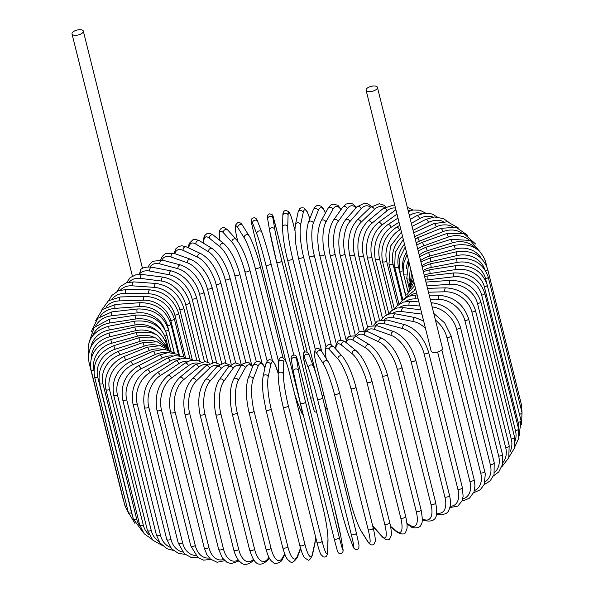 <?xml version="1.0" encoding="UTF-8"?>
<svg xmlns="http://www.w3.org/2000/svg" width="594" height="594" viewBox="0 0 594 594"><rect width="100%" height="100%" fill="white"/><g stroke="black" fill="none" stroke-linecap="round" stroke-linejoin="round"><path stroke-width="0.89" d="M73.359 31.682A5.836 2.525 166 0 1 79.366 29.7A5.836 2.525 166 0 1 83.331 31.096A5.836 2.525 166 0 1 81.987 33.338A5.836 2.525 166 0 1 75.973 35.321A5.836 2.525 166 0 1 72.008 33.925A5.836 2.525 166 0 1 73.359 31.682M207.922 362.251L192.166 299.072A23.879 14.702 -126 0 0 169.32 274.807L149.71 271.05A23.879 14.702 -126 0 0 139.508 273.856L139.627 274.331M139.508 273.856L140.808 269.401C140.889 269.528 143.236 266.238 151.901 267.218A2.651 1.745 100.8 0 0 150.111 268.332A2.651 1.745 100.8 0 0 149.71 271.05M367.441 87.979A5.836 2.525 166 0 1 373.455 85.989A5.836 2.525 166 0 1 377.42 87.392A5.836 2.525 166 0 1 376.069 89.627A5.836 2.525 166 0 1 370.062 91.61A5.836 2.525 166 0 1 366.097 90.214A5.836 2.525 166 0 1 367.441 87.979M377.42 87.392L442.456 348.233A5.836 2.525 166 0 1 441.104 350.467A5.836 2.525 166 0 1 435.098 352.45A5.836 2.525 166 0 1 431.133 351.054L366.097 90.214M195.27 545.5A2.651 1.151 166 0 1 192.538 546.406A2.651 1.151 166 0 1 190.741 545.767L156.95 410.246A2.651 1.151 -14 0 0 158.754 410.877A2.651 1.151 -14 0 0 161.479 409.979L195.27 545.5A23.879 15.726 100.8 0 0 209.303 557.989M156.95 410.246C154.522 395.619 158.197 384.036 167.968 375.505A2.651 1.634 54 0 1 169.951 375.787A2.651 1.634 54 0 1 171.488 378.029A23.879 15.726 100.8 0 0 161.479 409.979M167.968 375.505L184.883 363.216A2.651 1.634 54 0 1 186.858 363.491A2.651 1.634 54 0 1 188.402 365.733L171.488 378.029M197.572 363.083A23.879 15.726 100.8 0 0 188.402 365.733M188.417 361.182A23.879 16.944 104.9 0 0 178.839 363.699L160.283 375.623A23.879 16.944 104.9 0 0 148.797 407.232L182.588 542.76A2.651 1.151 166 0 1 179.9 543.562A2.651 1.151 166 0 1 178.207 542.923L184.266 553.66L190.659 557.187L197.624 557.365M182.588 542.76A23.879 16.944 104.9 0 0 195.641 555.494M178.207 542.923L144.416 407.395A2.651 1.151 -14 0 0 146.117 408.033A2.651 1.151 -14 0 0 148.797 407.232M192.783 360.031L189.055 358.472L182.232 358.264L175.601 360.989A2.651 1.478 57.3 0 1 177.413 361.434A2.651 1.478 57.3 0 1 178.839 363.699M175.601 360.989L157.046 372.906A2.651 1.478 57.3 0 1 158.858 373.351A2.651 1.478 57.3 0 1 160.283 375.623M180.101 358.821A23.879 18.035 109.6 0 0 170.07 361.145L150.015 372.601A23.879 18.035 109.6 0 0 137.177 403.794L170.961 539.322A2.651 1.151 166 0 1 168.347 540.02A2.651 1.151 166 0 1 166.751 539.382L171.584 548.759L178.438 553.408L185.076 554.343M170.961 539.322A23.879 18.035 109.6 0 0 182.655 551.982M166.751 539.382L132.959 403.853A2.651 1.151 -14 0 0 134.556 404.499A2.651 1.151 -14 0 0 137.177 403.794M185.699 357.982L182.581 356.474L174.673 355.65L167.122 358.256A2.651 1.307 60.3 0 1 170.07 361.145M167.122 358.256L147.06 369.713A2.651 1.307 60.3 0 1 150.015 372.601M172.75 356.006A23.879 18.993 115.1 0 0 162.162 358.085L140.756 368.993A23.879 18.993 115.1 0 0 126.7 399.688L160.491 535.216A2.651 1.151 166 0 1 156.46 535.179L160.076 542.983L167.092 548.767L173.255 550.386M160.491 535.216A23.879 18.993 115.1 0 0 170.448 547.378M156.46 535.179L122.668 399.651A2.651 1.151 -14 0 0 126.7 399.688M179.715 355.724L177.123 354.247L168.161 352.606L159.504 355.041A2.651 1.129 63 0 1 162.162 358.085M159.504 355.041L138.098 365.949A2.651 1.129 63 0 1 140.756 368.993M166.461 352.784A23.879 19.802 121.4 0 0 155.183 354.551L132.588 364.82A23.879 19.802 121.4 0 0 117.456 394.943L151.247 530.472A2.651 1.151 166 0 1 147.409 530.338L152.844 540.206L162.229 545.426M151.247 530.472A23.879 19.802 121.4 0 0 159.14 541.609M147.409 530.338L113.617 394.81A2.651 1.151 -14 0 0 117.456 394.943M174.903 353.393L164.642 349.272L152.821 351.358A2.651 0.936 65.6 0 1 155.183 354.551M152.821 351.358L130.227 361.627A2.651 0.936 65.6 0 1 132.588 364.82M161.375 349.205A23.879 20.463 129 0 0 149.168 350.557L125.557 360.113A23.879 20.463 129 0 0 109.519 389.597L143.31 525.126A2.651 1.151 166 0 1 139.672 524.91L144.186 533.746L152.057 539.367M143.31 525.126A23.879 20.463 129 0 0 148.908 534.555M139.672 524.91L105.88 389.382A2.651 1.151 -14 0 0 109.519 389.597M171.332 351.136L160.321 345.649L147.112 347.238A2.651 0.743 68 0 1 149.168 350.557M147.112 347.238L123.5 356.794A2.651 0.743 68 0 1 125.557 360.113M157.633 345.366A23.879 20.968 137.8 0 0 144.179 346.146L119.728 354.915A23.879 20.968 137.8 0 0 102.94 383.694L136.724 519.223A2.651 1.151 166 0 1 133.301 518.918L142.887 532.061M136.724 519.223A23.879 20.968 137.8 0 0 140.006 526.121M133.301 518.918L99.51 383.397A2.651 1.151 -14 0 0 102.94 383.694M168.956 349.168L157.291 341.817L142.426 342.708A2.651 0.542 70.3 0 1 144.179 346.146M142.426 342.708L117.983 351.477A2.651 0.542 70.3 0 1 119.728 354.915M155.376 341.424A23.879 21.31 147.9 0 0 140.243 341.342L115.147 349.257A23.879 21.31 147.9 0 0 97.765 377.272L131.556 512.8A2.651 1.151 166 0 1 128.349 512.429L134.942 523.396M131.556 512.8A23.879 21.31 147.9 0 0 132.447 515.51M128.349 512.429L94.557 376.9A2.651 1.151 -14 0 0 97.765 377.272M167.627 347.683L155.576 337.897L138.81 337.8L140.243 341.342M138.81 337.8L113.714 345.715L115.147 349.257M126.767 506.103A2.651 1.151 166 0 1 124.851 505.472L128.601 513.365M154.722 337.615A23.879 21.495 158.9 0 0 137.392 336.189L111.843 343.191A23.879 21.495 158.9 0 0 93.934 369.891M124.851 505.472L91.06 369.943A2.651 1.151 -14 0 0 93.904 370.418M167.055 346.762L157.358 335.179L151.366 332.573L136.278 332.551L137.392 336.189M136.278 332.551L110.722 339.553L111.843 343.191M123.107 498.47A2.651 1.151 166 0 1 122.832 498.114L123.678 500.764M155.665 334.251A23.879 21.51 170.5 0 0 135.655 330.717L109.838 336.761A23.879 21.51 170.5 0 0 91.231 358.382M122.832 498.114L89.041 362.585A2.651 1.151 -14 0 0 90.437 363.231M167.085 346.807L166.483 344.394A2.651 1.151 166 0 1 166.313 344.988M166.483 344.394C161.598 330.62 151.054 324.829 134.86 327.004L135.655 330.717M134.86 327.004L109.044 333.041L109.838 336.761M157.967 331.645A23.879 21.369 -178.3 0 0 135.046 324.977L109.155 330.004A23.879 21.369 -178.3 0 0 90.875 346.918M168.399 348.515L166.157 339.516A2.651 1.151 166 0 1 165.229 340.741M166.157 339.516C161.271 325.727 150.742 319.624 134.571 321.191L135.046 324.977M134.571 321.191L108.687 326.217L109.155 330.004M161.13 329.93A23.879 21.057 -168 0 0 135.558 319.015L109.801 322.988A23.879 21.057 -168 0 0 92.523 336.004M170.82 350.66L166.78 334.452A2.651 1.151 166 0 1 164.991 336.063M166.78 334.452C161.887 320.649 151.433 314.219 135.41 315.169A2.651 0.497 81.2 0 0 135.558 319.015M135.41 315.169L109.652 319.149A2.651 0.497 81.2 0 0 109.801 322.988M164.583 328.868A23.879 20.59 -158.9 0 0 137.192 312.86L111.761 315.756A23.879 20.59 -158.9 0 0 95.745 325.794M174.242 352.881L168.347 329.247A2.651 1.151 166 0 1 165.652 331.088M168.347 329.247C163.461 315.407 153.133 308.65 137.377 308.977A2.651 0.698 83.5 0 0 137.192 312.86M137.377 308.977L111.939 311.872A2.651 0.698 83.5 0 0 111.761 315.756M174.324 352.947L167.567 325.846A23.879 19.966 -151.1 0 0 139.939 306.578L115.021 308.368A23.879 19.966 -151.1 0 0 100.252 316.231M178.594 355.019L170.849 323.93A2.651 1.151 166 0 1 167.567 325.846M170.849 323.93C165.971 310.061 155.836 302.97 140.451 302.658A2.651 0.891 85.9 0 0 139.939 306.578M140.451 302.658L115.533 304.455A2.651 0.891 85.9 0 0 115.021 308.368M179.522 355.598L170.768 320.478A23.879 19.194 -144.4 0 0 143.778 300.208L119.565 300.883A23.879 19.194 -144.4 0 0 105.888 307.18M183.843 356.987L174.257 318.555A2.651 1.151 166 0 1 170.768 320.478M174.257 318.555C169.401 304.64 159.519 297.208 144.617 296.265A2.651 1.084 88.4 0 0 143.778 300.208M144.617 296.265L120.411 296.948A2.651 1.084 88.4 0 0 119.565 300.883M185.536 357.878L174.859 315.08A23.879 18.266 -138.8 0 0 148.671 293.792L125.356 293.347A23.879 18.266 -138.8 0 0 112.6 298.507M189.924 358.731L178.564 313.149A2.651 1.151 166 0 1 177.48 314.456A2.651 1.151 166 0 1 174.859 315.08M178.564 313.149C173.73 299.19 164.159 291.424 149.851 289.857A2.651 1.262 91.1 0 0 148.671 293.792M149.851 289.857L126.537 289.412A2.651 1.262 91.1 0 0 125.356 293.347M192.308 359.756L179.819 309.682A23.879 17.204 -133.9 0 0 154.596 287.392L132.351 285.825A23.879 17.204 -133.9 0 0 120.374 290.154M196.8 360.224L183.717 307.759A2.651 1.151 166 0 1 182.544 309.11A2.651 1.151 166 0 1 179.819 309.682M183.717 307.759C178.92 293.755 169.721 285.662 156.103 283.464A2.651 1.44 94 0 0 154.759 284.719A2.651 1.44 94 0 0 154.596 287.392M156.103 283.464L133.858 281.905A2.651 1.44 94 0 0 132.514 283.16A2.651 1.44 94 0 0 132.351 285.825M199.784 361.219L185.603 304.328A23.879 16.016 -129.7 0 0 161.494 281.044L140.488 278.378A23.879 16.016 -129.7 0 0 129.21 282.098M204.41 361.464L189.694 302.428A2.651 1.151 166 0 1 188.417 303.831A2.651 1.151 166 0 1 185.603 304.328M189.694 302.428C184.949 288.387 176.166 279.96 163.343 277.153A2.651 1.596 97.2 0 0 161.776 278.348A2.651 1.596 97.2 0 0 161.494 281.044M163.343 277.153L142.337 274.487A2.651 1.596 97.2 0 0 140.771 275.683A2.651 1.596 97.2 0 0 140.488 278.378M151.901 267.218L171.503 270.968A2.651 1.745 100.8 0 0 169.713 272.082A2.651 1.745 100.8 0 0 169.32 274.807M171.503 270.968C183.457 274.376 191.773 283.115 196.436 297.2A2.651 1.151 166 0 1 195.062 298.641A2.651 1.151 166 0 1 192.166 299.072M216.654 362.852L199.465 293.933A23.879 13.276 -122.7 0 0 178.007 268.718L159.949 263.914A23.879 13.276 -122.7 0 0 149.992 266.958M221.651 363.32L203.898 292.099A2.651 1.151 166 0 1 202.428 293.584A2.651 1.151 166 0 1 199.465 293.933M203.898 292.099C199.332 277.999 191.543 268.956 180.546 264.969A2.651 1.886 104.9 0 0 178.527 265.971A2.651 1.886 104.9 0 0 178.007 268.718M180.546 264.969L162.489 260.157A2.651 1.886 104.9 0 0 160.469 261.16A2.651 1.886 104.9 0 0 159.949 263.914M225.906 363.038L207.44 288.974A23.879 11.746 -119.7 0 0 187.504 262.838L171.131 257.009A23.879 11.746 -119.7 0 0 161.902 260.009M231.207 364.144L212.021 287.184A2.651 1.151 166 0 1 210.447 288.714A2.651 1.151 166 0 1 207.44 288.974M212.021 287.184C207.573 273.084 200.364 263.751 190.392 259.192A2.651 2.005 109.6 0 0 188.15 260.053A2.651 2.005 109.6 0 0 187.504 262.838M235.632 362.837L216.03 284.214A23.879 10.128 -117 0 0 197.72 257.202L183.16 250.393A2.651 2.109 115.1 0 1 183.954 247.564A2.651 2.109 115.1 0 1 186.419 246.896L181.89 245.768L178.497 246.532L175.861 248.804L174.035 253.371A2.651 2.005 109.6 0 0 171.777 254.217A2.651 2.005 109.6 0 0 171.131 257.009M183.16 250.393A23.879 10.128 -117 0 0 174.814 253.645M241.387 365.265L220.745 282.477A2.651 1.151 166 0 1 219.067 284.043A2.651 1.151 166 0 1 216.03 284.214M220.745 282.477C216.446 268.414 209.86 258.821 200.987 253.705A2.651 2.109 115.1 0 0 198.515 254.373A2.651 2.109 115.1 0 0 197.72 257.202M245.775 362.318L225.171 279.692A23.879 8.435 -114.4 0 0 208.591 251.849L195.946 244.119A23.879 8.435 -114.4 0 0 188.751 247.988M251.648 364.827L230.004 278.022A2.651 1.151 166 0 1 228.222 279.626A2.651 1.151 166 0 1 225.171 279.692M230.004 278.022C225.876 264.033 219.951 254.21 212.236 248.559A2.651 2.198 121.4 0 0 209.548 248.983A2.651 2.198 121.4 0 0 208.591 251.849M212.236 248.559L199.591 240.83A2.651 2.198 121.4 0 0 196.904 241.246A2.651 2.198 121.4 0 0 195.946 244.119M256.274 361.605L234.793 275.445A23.879 6.675 -112 0 0 220.025 246.829L209.407 238.231A23.879 6.675 -112 0 0 203.749 243.369M261.939 362.934L239.731 273.849A2.651 1.151 166 0 1 237.838 275.49A2.651 1.151 166 0 1 234.793 275.445M239.731 273.849C235.788 259.994 230.569 249.977 224.057 243.807A2.651 2.272 129 0 0 221.168 243.919A2.651 2.272 129 0 0 220.025 246.829M224.057 243.807L213.432 235.209A2.651 2.272 129 0 0 210.543 235.321A2.651 2.272 129 0 0 209.407 238.231M267.122 360.959L244.825 271.517A23.879 4.871 -109.7 0 0 231.942 242.174L223.418 232.774A23.879 4.871 -109.7 0 0 219.936 240.473M249.71 269.758A2.651 1.151 166 0 1 249.844 269.995A2.651 1.151 166 0 1 247.839 271.673A2.651 1.151 166 0 1 244.825 271.517M272.408 360.499L249.844 269.995C246.102 256.318 241.602 246.154 236.353 239.508A2.651 2.331 137.8 0 0 231.942 242.174M236.353 239.508L227.829 230.116A2.651 2.331 137.8 0 0 223.418 232.774M278.556 361.642L255.182 267.916A23.879 3.022 -107.5 0 0 244.253 237.919L237.89 227.792A23.879 3.022 -107.5 0 0 237.37 239.568L237.808 241.335M260.202 266.335A2.651 1.151 166 0 1 260.269 266.483A2.651 1.151 166 0 1 258.152 268.191A2.651 1.151 166 0 1 255.182 267.916M283.019 357.729L260.269 266.483C257.388 254.269 250.906 237.934 249.005 235.714A2.651 2.369 147.9 0 0 244.253 237.919M249.005 235.714L242.649 225.594A2.651 2.369 147.9 0 0 237.89 227.792M294.646 393.963L296.993 400.876A2.651 2.391 -21.1 0 1 296.911 400.623L301.061 411.397A23.879 1.151 -105.3 0 0 299.591 400.215L265.8 264.686A23.879 1.151 -105.3 0 0 256.853 234.103L252.702 223.322A23.879 1.151 -105.3 0 0 254.18 234.511L285.721 361.033M294.624 393.881A23.879 1.151 -105.3 0 0 296.911 400.623M285.714 361.011L254.158 234.452A2.651 1.151 -14 0 0 254.18 234.511M270.938 263.402L293.755 354.93L270.931 263.342A2.651 1.151 166 0 1 268.703 265.08A2.651 1.151 166 0 1 265.8 264.686M257.818 221.926A2.651 2.391 158.9 0 0 257.737 221.673L261.887 232.447A2.651 2.391 158.9 0 1 261.969 232.7A23.879 1.151 74.7 0 1 270.909 263.283A2.651 1.151 166 0 1 270.931 263.342C268.094 251.856 263.521 236.449 261.887 232.447A2.651 2.391 158.9 0 0 256.853 234.103M296.993 400.876L301.143 411.649A2.651 2.391 -21.1 0 1 301.061 411.397M254.158 234.452L252.086 225.475C250.75 220.574 251.217 218.057 253.467 217.924C255.301 217.359 256.727 218.614 257.737 221.673A2.651 2.391 158.9 0 0 252.702 223.322M281.749 260.64A2.651 1.151 166 0 1 279.403 262.362A2.651 1.151 166 0 1 276.589 261.88A2.651 1.151 166 0 1 276.581 261.843A23.879 0.728 -103.2 0 1 269.661 230.747A2.651 2.391 170.5 0 1 274.822 229.536A23.879 0.728 76.8 0 0 281.749 260.64L304.574 352.183M313.12 397.906A2.651 1.151 166 0 1 310.38 397.408A2.651 1.151 166 0 1 310.372 397.371L276.604 261.917M276.403 228.868A2.651 1.151 -14 0 0 276.396 228.831L307.172 352.257L276.403 228.868A23.879 0.728 76.8 0 0 272.913 218.191L274.822 229.536M272.913 218.191A2.651 2.391 170.5 0 0 267.753 219.401M294.906 230.457L293.614 225.289A2.651 1.151 -14 0 0 293.599 225.148L294.906 230.383M293.614 225.289A23.879 2.599 79 0 0 288.09 215.05L287.741 226.878A23.879 2.599 79 0 0 292.634 258.405L315.347 349.495M323.982 395.582A2.651 1.151 166 0 1 322.126 395.663M292.634 258.405A2.651 1.151 166 0 1 290.169 260.061A2.651 1.151 166 0 1 287.474 259.556A2.651 1.151 166 0 1 287.459 259.415M287.741 226.878A2.651 2.376 -178.3 0 0 282.506 227.302C282.885 237.229 284.541 247.98 287.474 259.556L315.867 373.426M288.09 215.05A2.651 2.376 -178.3 0 0 282.855 215.474L282.506 227.302M309.793 218.755A23.879 4.448 81.2 0 0 303.23 212.511L300.631 224.732A23.879 4.448 81.2 0 0 303.489 256.615L325.965 346.748M303.489 256.615A2.651 1.151 166 0 1 300.928 258.19A2.651 1.151 166 0 1 298.344 257.655L321.725 351.44M300.631 224.732A2.651 2.339 -168 0 0 295.456 224.577L294.943 229.239L295.871 244.55L298.344 257.655M303.23 212.511A2.651 2.339 -168 0 0 298.062 212.355L295.456 224.577M325.453 213.068A23.879 6.267 83.5 0 0 318.221 210.603L313.38 223.121A23.879 6.267 83.5 0 0 314.233 255.279L336.278 343.703M314.233 255.279A2.651 1.151 166 0 1 311.583 256.764A2.651 1.151 166 0 1 309.118 256.214L331.229 344.906M313.38 223.121A2.651 2.287 -158.9 0 0 308.36 222.46C305.813 230.932 306.066 242.181 309.118 256.214M318.221 210.603A2.651 2.287 -158.9 0 0 313.201 209.934L308.36 222.46M340.941 209.712A23.879 8.041 85.9 0 0 332.937 209.333L325.906 222.059A23.879 8.041 85.9 0 0 324.777 254.403L346.183 340.251M324.777 254.403A2.651 1.151 166 0 1 322.067 255.799A2.651 1.151 166 0 1 319.713 255.227L340.889 340.176M325.906 222.059A2.651 2.22 -151.1 0 0 323.671 219.988A2.651 2.22 -151.1 0 0 321.087 220.961C317.226 229.551 316.765 240.978 319.713 255.227M332.937 209.333A2.651 2.22 -151.1 0 0 330.709 207.261A2.651 2.22 -151.1 0 0 328.126 208.234L321.087 220.961M356.014 207.878A23.879 9.749 88.4 0 0 347.282 208.724L338.097 221.555A23.879 9.749 88.4 0 0 335.038 253.994L355.568 336.315M335.038 253.994A2.651 1.151 166 0 1 332.291 255.294A2.651 1.151 166 0 1 330.049 254.707L350.26 335.773M338.097 221.555A2.651 2.131 -144.4 0 0 336.033 219.446A2.651 2.131 -144.4 0 0 333.524 220.084C328.371 228.749 327.212 240.295 330.049 254.707M347.282 208.724A2.651 2.131 -144.4 0 0 345.218 206.608A2.651 2.131 -144.4 0 0 342.701 207.247L333.524 220.084M370.537 207.202A23.879 11.383 91.1 0 0 361.137 208.769L349.881 221.614A23.879 11.383 91.1 0 0 344.951 254.054L364.011 330.509M344.951 254.054A2.651 1.151 166 0 1 342.181 255.257A2.651 1.151 166 0 1 340.05 254.655L359.199 331.452M349.881 221.614A2.651 2.027 -138.8 0 0 347.958 219.461A2.651 2.027 -138.8 0 0 345.552 219.817C339.167 228.519 337.333 240.132 340.05 254.655M361.137 208.769A2.651 2.027 -138.8 0 0 359.222 206.615A2.651 2.027 -138.8 0 0 356.808 206.972L345.552 219.817M384.459 207.529A23.879 12.934 94 0 0 374.398 209.467L361.145 222.223A23.879 12.934 94 0 0 354.432 254.588L372.03 325.178M354.432 254.588A2.651 1.151 166 0 1 351.655 255.695A2.651 1.151 166 0 1 349.636 255.078L367.597 327.116M361.145 222.223A2.651 1.908 -133.9 0 0 359.37 220.04A2.651 1.908 -133.9 0 0 357.083 220.159C349.51 228.853 347.022 240.488 349.636 255.078M374.398 209.467A2.651 1.908 -133.9 0 0 372.616 207.284A2.651 1.908 -133.9 0 0 370.329 207.395L357.083 220.159M395.478 208.063A23.879 14.382 97.2 0 0 386.961 210.818L371.822 223.389A23.879 14.382 97.2 0 0 363.409 255.591L379.484 320.069M363.409 255.591A2.651 1.151 166 0 1 360.647 256.593A2.651 1.151 166 0 1 358.739 255.969L375.386 322.728M371.822 223.389A2.651 1.782 -129.7 0 0 370.166 221.183A2.651 1.782 -129.7 0 0 368.028 221.079C359.325 229.722 356.222 241.35 358.739 255.969M386.961 210.818A2.651 1.782 -129.7 0 0 385.306 208.605A2.651 1.782 -129.7 0 0 383.167 208.509L368.028 221.079M396.978 214.085L381.831 225.104A23.879 15.726 100.8 0 0 371.814 257.053L386.286 315.072M410.254 210.766A23.879 15.726 100.8 0 0 408.033 210.179M371.814 257.053A2.651 1.151 166 0 1 369.089 257.952A2.651 1.151 166 0 1 367.285 257.321L382.484 318.295M381.831 225.104A2.651 1.634 -126 0 0 380.286 222.861A2.651 1.634 -126 0 0 378.304 222.579C368.532 231.111 364.857 242.694 367.285 257.321M395.983 210.083A2.651 1.634 -126 0 0 395.218 210.291L378.304 222.579M399.012 222.245L391.082 227.346A23.879 16.944 104.9 0 0 379.588 258.962L392.359 310.165M422.015 213.565A23.879 16.944 104.9 0 0 409.63 215.429L409.385 215.585M379.588 258.962A2.651 1.151 166 0 1 376.908 259.764A2.651 1.151 166 0 1 375.208 259.118L388.847 313.825M391.082 227.346A2.651 1.478 -122.7 0 0 389.649 225.074A2.651 1.478 -122.7 0 0 387.837 224.636C377.064 233.004 372.854 244.498 375.208 259.118M409.63 215.429A2.651 1.478 -122.7 0 0 408.999 214.048M400.794 229.373L399.51 230.108A23.879 18.035 109.6 0 0 386.664 261.301L397.646 305.331M432.981 217.114A23.879 18.035 109.6 0 0 419.564 218.651L411.323 223.359M386.664 261.301A2.651 1.151 166 0 1 384.043 261.999A2.651 1.151 166 0 1 382.454 261.36L394.334 308.999M399.51 230.108A2.651 1.307 -119.7 0 0 396.554 227.22C384.86 235.38 380.16 246.762 382.454 261.36M419.564 218.651A2.651 1.307 -119.7 0 0 416.609 215.763L410.32 219.357M402.532 236.36A23.879 18.993 115.1 0 0 392.998 264.055L402.108 300.601M443.161 221.443A23.879 18.993 115.1 0 0 428.46 222.453L413.053 230.301M392.998 264.055A2.651 1.151 166 0 1 388.966 264.018L398.997 304.262M428.46 222.453A2.651 1.129 -117 0 0 425.801 219.409L412.08 226.396M404.477 244.149A23.879 19.802 121.4 0 0 398.529 267.211L405.702 295.998M452.561 226.589A23.879 19.802 121.4 0 0 436.248 226.811L414.634 236.635M398.529 267.211A2.651 1.151 166 0 1 394.691 267.077L402.858 299.844M436.248 226.811A2.651 0.936 -114.4 0 0 433.887 223.626L413.676 232.811M461.196 232.677A23.879 20.463 129 0 0 442.872 231.69L419.26 241.246A23.879 20.463 129 0 0 416.156 242.76M406.482 252.198A23.879 20.463 129 0 0 402.94 269.431M403.029 270.805A2.651 1.151 166 0 1 399.584 270.515L405.88 295.775M419.26 241.246A2.651 0.743 -112 0 0 417.203 237.927L415.184 238.84M442.872 231.69A2.651 0.743 -112 0 0 440.815 228.371L417.203 237.927M469.037 239.887A23.879 20.968 137.8 0 0 448.277 237.051L423.834 245.819A23.879 20.968 137.8 0 0 417.708 248.983M408.464 260.15A23.879 20.968 137.8 0 0 406.452 268.681M406.155 274.844A2.651 1.151 166 0 1 403.616 274.302L408.063 292.129M423.834 245.819A2.651 0.542 -109.7 0 0 422.089 242.382L416.713 244.973M448.277 237.051A2.651 0.542 -109.7 0 0 446.532 233.613L422.089 242.382M475.891 248.433A23.879 21.31 147.9 0 0 452.435 242.849L427.338 250.765A23.879 21.31 147.9 0 0 419.208 254.989M410.32 267.582A23.879 21.31 147.9 0 0 410.06 268.488M408.36 279.054A2.651 1.151 166 0 1 406.749 278.408L409.4 289.048M427.338 250.765L425.905 247.223L418.206 250.972M452.435 242.849L450.995 239.308L425.905 247.223M485.016 262.949A2.651 1.151 -14 0 0 485.662 261.909L486.835 266.617M481.355 258.405A23.879 21.495 158.9 0 0 455.294 249.049L429.744 256.051A23.879 21.495 158.9 0 0 420.604 260.595M409.615 283.338A2.651 1.151 166 0 1 408.962 282.803L409.912 286.627M429.744 256.051L428.623 252.413L419.624 256.645M455.294 249.049L454.18 245.411L428.623 252.413M521.992 412.533L521.465 404.796A2.651 1.151 166 0 1 520.389 406.103M485.714 270.931A2.651 1.151 -14 0 0 487.674 269.268L521.465 404.796M484.882 269.624A23.879 21.51 170.5 0 0 456.845 255.598L431.029 261.635A23.879 21.51 170.5 0 0 421.889 265.748M431.029 261.635L430.234 257.915L420.938 261.917M456.845 255.598L456.051 251.878L430.234 257.915M521.614 424.428L521.985 412.511A2.651 1.151 166 0 1 519.46 414.315M486.664 283.123L485.588 278.809A2.651 1.151 -14 0 0 488.194 276.982L521.985 412.511M485.588 278.809A23.879 21.369 -178.3 0 0 457.083 262.444L431.192 267.471A23.879 21.369 -178.3 0 0 423.084 270.537M431.192 267.471L430.724 263.684L422.163 266.847M457.083 262.444L456.608 258.657L430.724 263.684M521.005 420.507A2.651 1.151 166 0 1 518.168 422.371L484.377 286.85A2.651 1.151 -14 0 0 487.214 284.979L521.005 420.507L519.111 435.929M518.629 429.158A23.879 21.057 -168 0 0 518.168 422.371M484.377 286.85A23.879 21.057 -168 0 0 455.984 269.542L430.227 273.515A23.879 21.057 -168 0 0 424.25 275.222M430.227 273.515A2.651 0.497 -98.8 0 1 430.086 269.676L423.351 271.607M455.984 269.542A2.651 0.497 -98.8 0 1 455.843 265.696L430.086 269.676M518.525 428.742A2.651 1.151 166 0 1 515.466 430.635L481.675 295.107A2.651 1.151 -14 0 0 484.734 293.213L518.525 428.742L518.755 438.327L514.805 446.829M515.184 440.897A23.879 20.59 -158.9 0 0 515.466 430.635M481.675 295.107A23.879 20.59 -158.9 0 0 453.578 276.826L428.148 279.729A23.879 20.59 -158.9 0 0 425.49 280.175M428.148 279.729A2.651 0.698 -96.5 0 1 428.333 275.839L424.576 276.537M453.578 276.826A2.651 0.698 -96.5 0 1 453.764 272.943L428.333 275.839M514.575 437.139A2.651 1.151 166 0 1 511.293 439.055L477.509 303.527A2.651 1.151 -14 0 0 480.784 301.618L514.575 437.139L514.486 448.121L508.984 457.098M509.852 452.071A23.879 19.966 -151.1 0 0 511.293 439.055M415.629 288.892A23.879 19.966 -151.1 0 0 414.04 289.954M477.509 303.527A23.879 19.966 -151.1 0 0 449.873 284.259L426.915 285.914M449.873 284.259A2.651 0.891 -94.1 0 1 450.386 280.338L425.965 282.098M509.177 445.649A2.651 1.151 166 0 1 505.687 447.572L471.896 312.043A2.651 1.151 -14 0 0 475.386 310.12L509.177 445.649L508.761 457.788L501.856 466.78M502.91 462.622A23.879 19.194 -144.4 0 0 505.687 447.572M416.639 292.946A23.879 19.194 -144.4 0 0 410.276 295.701M471.896 312.043A23.879 19.194 -144.4 0 0 444.899 291.773L428.489 292.226M444.899 291.773A2.651 1.084 -91.6 0 1 445.745 287.838L427.524 288.342M502.376 454.187A2.651 1.151 166 0 1 501.291 455.494A2.651 1.151 166 0 1 498.678 456.118L464.887 320.589A2.651 1.151 -14 0 0 467.508 319.966A2.651 1.151 -14 0 0 468.584 318.666L502.376 454.187L502.613 464.263L498.804 471.881L493.54 475.935M494.579 472.549A23.879 18.266 -138.8 0 0 498.678 456.118M418.131 298.916L415.384 298.864A23.879 18.266 -138.8 0 0 405.353 301.618M464.887 320.589A23.879 18.266 -138.8 0 0 438.699 299.302L430.219 299.146M415.384 298.864A2.651 1.262 -88.9 0 1 416.557 294.928L408.442 296.324L401.737 301.017L399.807 303.734M438.699 299.302A2.651 1.262 -88.9 0 1 439.872 295.367L429.224 295.166M494.223 462.711A2.651 1.151 166 0 1 493.05 464.063A2.651 1.151 166 0 1 490.325 464.627L456.534 329.098A2.651 1.151 -14 0 0 459.259 328.534A2.651 1.151 -14 0 0 460.432 327.183L494.223 462.711L494.037 474.606L490.072 481.014L484.117 484.6M485.031 481.883A23.879 17.204 -133.9 0 0 490.325 464.627M419.899 306.007L409.066 305.249A23.879 17.204 -133.9 0 0 399.354 307.603M456.534 329.098A23.879 17.204 -133.9 0 0 432.15 306.883M409.066 305.249A2.651 1.44 -86 0 1 409.236 302.584A2.651 1.44 -86 0 1 410.573 301.329L403.371 302.116L397.156 305.784L394.75 308.806M431.467 304.165A2.651 1.44 -86 0 1 432.818 302.888L431.118 302.769M484.778 471.139A2.651 1.151 166 0 1 483.509 472.534A2.651 1.151 166 0 1 480.695 473.032L446.903 337.511A2.651 1.151 -14 0 0 449.717 337.006A2.651 1.151 -14 0 0 450.995 335.61L485.343 474.012L484.088 484.659L480.242 489.798L473.648 492.79M474.376 490.637A23.879 16.016 -129.7 0 0 480.695 473.032M421.918 314.115L401.789 311.553A23.879 16.016 -129.7 0 0 392.374 313.587M446.903 337.511A23.879 16.016 -129.7 0 0 435.424 320.04M401.789 311.553A2.651 1.596 -82.8 0 1 402.071 308.865A2.651 1.596 -82.8 0 1 403.638 307.67L397.037 308.011L391.572 310.766L388.669 314.115M462.711 498.789A23.879 14.702 -126 0 0 469.854 481.281L437.63 352.034M425.438 328.237A23.879 14.702 -126 0 0 413.216 321.488L393.607 317.738A23.879 14.702 -126 0 0 384.504 319.52M441.817 349.851L474.123 479.41A2.651 1.151 166 0 1 472.75 480.85A2.651 1.151 166 0 1 469.854 481.281M393.607 317.738A2.651 1.745 -79.2 0 1 394.008 315.013A2.651 1.745 -79.2 0 1 395.797 313.899L389.82 313.84L384.882 315.956L381.623 319.565M413.216 321.488A2.651 1.745 -79.2 0 1 413.61 318.77A2.651 1.745 -79.2 0 1 415.399 317.656L395.797 313.899M462.325 487.466A2.651 1.151 166 0 1 460.855 488.951A2.651 1.151 166 0 1 457.892 489.3L424.101 353.772A2.651 1.151 -14 0 0 427.064 353.423A2.651 1.151 -14 0 0 428.534 351.938L462.325 487.466L463.12 496.287L461.984 501.009L457.788 506.125L449.792 507.595M450.104 506.296A23.879 13.276 -122.7 0 0 457.892 489.3M424.101 353.772A23.879 13.276 -122.7 0 0 402.643 328.556L384.585 323.745A23.879 13.276 -122.7 0 0 375.839 325.363M384.585 323.745A2.651 1.886 -75.1 0 1 385.105 320.99A2.651 1.886 -75.1 0 1 387.125 319.988L377.361 321.087L373.693 325.096M402.643 328.556A2.651 1.886 -75.1 0 1 403.163 325.802A2.651 1.886 -75.1 0 1 405.182 324.799L387.125 319.988M449.48 495.24A2.651 1.151 166 0 1 447.906 496.77A2.651 1.151 166 0 1 444.899 497.03L411.107 361.501A2.651 1.151 -14 0 0 414.115 361.241A2.651 1.151 -14 0 0 415.689 359.712L449.48 495.24C450.883 501.358 450.749 506.11 449.071 509.504C447.973 513.773 443.777 515.28 436.486 514.018A2.651 2.005 109.6 0 0 436.486 514.018L436.486 514.018M436.62 513.038A23.879 11.746 -119.7 0 0 444.899 497.03M411.107 361.501A23.879 11.746 -119.7 0 0 391.164 335.365L374.792 329.536A23.879 11.746 -119.7 0 0 366.483 331.118M374.792 329.536A2.651 2.005 -70.4 0 1 375.445 326.752A2.651 2.005 -70.4 0 1 377.687 325.891L368.837 326.247L364.983 330.672M391.164 335.365A2.651 2.005 -70.4 0 1 391.817 332.581A2.651 2.005 -70.4 0 1 394.06 331.727L377.687 325.891M435.684 502.68A2.651 1.151 166 0 1 434.006 504.247A2.651 1.151 166 0 1 430.969 504.41L397.178 368.881A2.651 1.151 -14 0 0 400.215 368.718A2.651 1.151 -14 0 0 401.893 367.151L435.684 502.68C437.318 513.105 438.855 523.604 424.086 520.485A2.651 2.109 115.1 0 1 423.069 519.171A23.879 10.128 -117 0 0 430.969 504.41M422.26 518.792L423.069 519.171M397.178 368.881A23.879 10.128 -117 0 0 378.868 341.869L364.308 335.068A23.879 10.128 -117 0 0 356.571 336.835M364.308 335.068A2.651 2.109 -64.9 0 1 365.102 332.239A2.651 2.109 -64.9 0 1 367.567 331.571L359.652 331.2L356.289 334.652L355.606 336.33M378.868 341.869A2.651 2.109 -64.9 0 1 379.663 339.048A2.651 2.109 -64.9 0 1 382.128 338.38L367.567 331.571M421.049 509.726A2.651 1.151 166 0 1 419.26 511.33A2.651 1.151 166 0 1 416.216 511.389L382.425 375.861A2.651 1.151 -14 0 0 385.469 375.802A2.651 1.151 -14 0 0 387.258 374.198L421.049 509.726C422.638 518.28 422.646 523.225 421.057 524.569C420.619 528.667 411.746 528.43 410.922 526.559A2.651 2.198 121.4 0 1 410.046 525.319A23.879 8.435 -114.4 0 0 416.216 511.389M406.949 523.425L410.046 525.319M382.425 375.861A23.879 8.435 -114.4 0 0 365.837 348.017L353.2 340.288A23.879 8.435 -114.4 0 0 346.265 342.701M353.2 340.288A2.651 2.198 -58.6 0 1 354.15 337.422A2.651 2.198 -58.6 0 1 356.838 336.998L354.492 335.885L349.057 336.338L346.703 338.988L345.708 342.248M365.837 348.017A2.651 2.198 -58.6 0 1 366.795 345.151A2.651 2.198 -58.6 0 1 369.483 344.728L356.838 336.998M405.672 516.32A2.651 1.151 166 0 1 403.779 517.961A2.651 1.151 166 0 1 400.742 517.916L366.951 382.388A2.651 1.151 -14 0 0 369.988 382.432A2.651 1.151 -14 0 0 371.881 380.791L405.672 516.32C408.293 529.187 406.741 529.054 405.784 531.838C405.049 534.585 402.145 534.697 397.082 532.172A2.651 2.272 129 0 1 396.384 531.066A23.879 6.675 -112 0 0 400.742 517.916M390.562 526.351L396.384 531.066M366.951 382.388A23.879 6.675 -112 0 0 352.183 353.764L341.557 345.166A23.879 6.675 -112 0 0 335.877 349.205M341.557 345.166A2.651 2.272 -51 0 1 342.693 342.255A2.651 2.272 -51 0 1 345.589 342.151L342.211 340.34L339.181 340.503L338.016 341.186L335.892 345.025L335.595 348.893M352.183 353.764A2.651 2.272 -51 0 1 353.319 350.854A2.651 2.272 -51 0 1 356.207 350.75L345.589 342.151M389.56 522.178A2.651 1.151 166 0 1 389.686 522.416A2.651 1.151 166 0 1 387.682 524.086A2.651 1.151 166 0 1 384.667 523.93L350.876 388.409A2.651 1.151 -14 0 0 353.89 388.565A2.651 1.151 -14 0 0 355.895 386.887L389.686 522.416C392.003 532.283 391.327 535.075 391.171 535.743L389.835 538.632C388.877 540.689 386.494 540.236 382.685 537.266A2.651 2.331 137.8 0 1 382.202 536.36A23.879 4.871 -109.7 0 0 384.667 523.93M372.638 525.69A23.879 4.871 -109.7 0 0 373.678 526.967L382.202 536.36M350.876 388.409A23.879 4.871 -109.7 0 0 337.993 359.066L329.47 349.666A23.879 4.871 -109.7 0 0 326.217 358.59M373.678 526.967A2.651 2.331 137.8 0 0 374.161 527.873L382.685 537.266M329.47 349.666A2.651 2.331 -42.2 0 1 333.88 347.007L330.442 344.624L328.185 344.698L325.98 346.703L325.2 351.18L326.091 358.397M337.993 359.066A2.651 2.331 -42.2 0 1 342.404 356.407L333.88 347.007M373.136 527.814A2.651 1.151 166 0 1 373.203 527.969A2.651 1.151 166 0 1 371.087 529.677A2.651 1.151 166 0 1 368.124 529.403L334.333 393.874A2.651 1.151 -14 0 0 337.295 394.149A2.651 1.151 -14 0 0 339.412 392.441A2.651 1.151 -14 0 0 339.352 392.292M334.333 393.874A23.879 3.022 -107.5 0 0 323.396 363.877L317.033 353.749A23.879 3.022 -107.5 0 0 316.513 365.525L350.304 501.046A23.879 3.022 -107.5 0 0 361.241 531.051L367.604 541.171A23.879 3.022 -107.5 0 0 368.124 529.403M367.604 541.171A2.651 2.369 147.9 0 0 367.864 541.795C370.055 545.002 372.134 545.76 374.101 544.067L375.23 541.49C375.237 541.32 375.972 539.708 373.203 527.969L339.412 392.441C335.855 378.957 332.105 368.703 328.155 361.672L321.792 351.544A2.651 2.369 -32.1 0 0 317.033 353.749M361.241 531.051A2.651 2.369 147.9 0 0 361.501 531.667L367.864 541.795M323.396 363.877A2.651 2.369 -32.1 0 1 328.155 361.672M322.572 397.468L356.333 532.87A2.651 1.151 166 0 1 356.355 532.929A2.651 1.151 166 0 1 354.128 534.667A2.651 1.151 166 0 1 351.225 534.273L317.434 398.745A2.651 1.151 -14 0 0 320.337 399.138A2.651 1.151 -14 0 0 322.564 397.401A2.651 1.151 -14 0 0 322.542 397.349A23.879 1.151 74.7 0 0 313.602 366.758M317.434 398.745A23.879 1.151 -105.3 0 0 308.486 368.161L304.336 357.388A23.879 1.151 -105.3 0 0 305.813 368.57L339.605 504.098A23.879 1.151 -105.3 0 0 348.544 534.682L352.695 545.463A23.879 1.151 -105.3 0 0 351.225 534.273M352.695 545.463A2.651 2.391 158.9 0 0 352.777 545.715C353.742 550.378 358.145 550.23 358.813 547.958L358.999 545.151L356.355 532.929L322.564 397.401C319.164 384.08 316.149 373.782 313.521 366.505L309.37 355.732A2.651 2.391 -21.1 0 0 304.336 357.388M348.544 534.682A2.651 2.391 158.9 0 0 348.626 534.934L352.777 545.715M308.486 368.161A2.651 2.391 -21.1 0 1 313.521 366.505M298.552 370.686A2.651 2.391 -9.5 0 0 293.391 371.889A23.879 0.728 -103.2 0 0 300.312 402.992A2.651 1.151 -14 0 0 300.319 403.029L334.11 538.55C337.437 551.076 337.57 552.858 339.315 553.37C342.567 553.675 343.726 551.937 342.79 548.143A2.651 2.391 170.5 0 0 342.76 547.98L340.852 536.634A23.879 0.728 76.8 0 0 333.925 505.539L300.133 370.01A23.879 0.728 76.8 0 0 296.644 359.34L298.552 370.686A23.879 0.728 76.8 0 0 305.479 401.782L339.271 537.31A2.651 1.151 166 0 1 336.924 539.033A2.651 1.151 166 0 1 334.11 538.55A2.651 1.151 166 0 1 334.103 538.513L300.334 403.066M339.271 537.31A23.879 0.728 76.8 0 0 342.76 547.98M291.483 360.543A2.651 2.391 -9.5 0 1 291.446 360.38L293.354 371.725L300.319 403.029A2.651 1.151 -14 0 0 303.133 403.512A2.651 1.151 -14 0 0 305.479 401.782M342.79 548.143L340.889 536.798L333.917 505.501L300.126 369.973A2.651 1.151 166 0 1 300.133 370.01M300.126 369.973C296.807 357.454 296.673 355.672 294.928 355.16C291.676 354.848 290.518 356.593 291.446 360.38A2.651 2.391 -9.5 0 1 296.644 359.34M283.108 406.571A2.651 1.151 -14 0 0 283.123 406.712L316.914 542.233C319.691 552.917 320.864 554.373 320.916 554.492L323.299 556.875C326.002 557.588 327.457 555.932 327.658 551.915A2.651 2.376 -178.3 0 0 327.598 551.329L327.947 539.501A23.879 2.599 79 0 0 323.054 507.967L289.263 372.445A23.879 2.599 79 0 0 283.739 362.206L283.39 374.034A23.879 2.599 79 0 0 288.283 405.561L322.074 541.089A2.651 1.151 166 0 1 319.609 542.745A2.651 1.151 166 0 1 316.914 542.233A2.651 1.151 166 0 1 316.899 542.099M322.074 541.089A23.879 2.599 79 0 0 327.598 551.329M283.39 374.034A2.651 2.376 1.7 0 0 278.148 374.458C278.259 382.439 279.915 393.191 283.123 406.712A2.651 1.151 -14 0 0 285.818 407.217A2.651 1.151 -14 0 0 288.283 405.561M327.658 551.915L328.007 540.08A2.651 2.376 -178.3 0 0 327.947 539.501M328.007 540.08C327.895 532.098 326.24 521.346 323.039 507.833L289.248 372.304C286.464 361.62 285.291 360.164 285.239 360.046L282.855 357.67C280.153 356.949 278.705 358.605 278.497 362.63A2.651 2.376 1.7 0 1 283.739 362.206M278.178 373.626A23.879 4.448 81.2 0 0 270.827 364.56L268.221 376.782A23.879 4.448 81.2 0 0 271.087 408.665L304.878 544.193A2.651 1.151 166 0 1 302.309 545.76A2.651 1.151 166 0 1 299.725 545.233C302.428 555.442 304.254 557.38 304.611 557.803L307.803 559.83C308.806 561.026 310.358 559.422 312.451 555.026A2.651 2.339 -168 0 0 312.429 554.076L315.035 541.854A23.879 4.448 81.2 0 0 315.525 536.679M304.878 544.193A23.879 4.448 81.2 0 0 312.429 554.076M265.934 409.459A2.651 1.151 -14 0 0 265.941 409.704A2.651 1.151 -14 0 0 268.518 410.239A2.651 1.151 -14 0 0 271.087 408.665M312.451 555.026L315.05 542.805A2.651 2.339 -168 0 0 315.035 541.854M278.178 373.418L274.792 363.714L272 360.209L269.409 359.622L267.441 360.617L265.659 364.404A2.651 2.339 12 0 1 270.827 364.56M265.659 364.404L263.053 376.626A2.651 2.339 12 0 1 268.221 376.782M264.879 368.042A23.879 6.267 83.5 0 0 258.011 366.379L253.17 378.905A23.879 6.267 83.5 0 0 254.024 411.063L287.815 546.584A2.651 1.151 166 0 1 285.165 548.069A2.651 1.151 166 0 1 282.699 547.519C286.516 560.498 287.793 559.348 289.649 561.256C291.483 563.476 294.03 562.206 297.312 557.447A2.651 2.287 -158.9 0 0 297.379 556.199L300.497 548.121M287.815 546.584A23.879 6.267 83.5 0 0 297.379 556.199M282.699 547.519L248.908 411.991A2.651 1.151 -14 0 0 251.373 412.548A2.651 1.151 -14 0 0 254.024 411.063M264.961 367.686L262.489 363.535L259.118 361.278L257.699 361.197L255.116 362.385L252.992 365.711A2.651 2.287 21.1 0 1 258.011 366.379M252.992 365.711L248.151 378.237A2.651 2.287 21.1 0 1 253.17 378.905M252.547 366.869A23.879 8.041 85.9 0 0 245.389 367.664L238.35 380.39A23.879 8.041 85.9 0 0 237.221 412.733L271.013 548.255A2.651 1.151 166 0 1 268.302 549.65A2.651 1.151 166 0 1 265.949 549.079C269.112 559.956 270.923 560.751 273.723 562.793C274.391 564.82 282.18 562.132 282.38 559.154A2.651 2.22 -151.1 0 0 282.551 557.692L284.667 553.86M271.013 548.255A23.879 8.041 85.9 0 0 282.551 557.692M265.949 549.079L232.157 413.55A2.651 1.151 -14 0 0 234.511 414.122A2.651 1.151 -14 0 0 237.221 412.733M252.784 366.268L249.235 362.919L247.141 362.281L242.367 364.115L240.57 366.557A2.651 2.22 28.9 0 1 243.154 365.592A2.651 2.22 28.9 0 1 245.389 367.664M240.57 366.557L233.539 379.284A2.651 2.22 28.9 0 1 236.115 378.319A2.651 2.22 28.9 0 1 238.35 380.39M240.615 366.483A23.879 9.749 88.4 0 0 233.048 368.391L223.864 381.229A23.879 9.749 88.4 0 0 220.805 413.662L254.596 549.19A2.651 1.151 166 0 1 251.849 550.49A2.651 1.151 166 0 1 249.606 549.903C253.163 560.476 257.053 569.794 267.805 560.135A2.651 2.131 -144.4 0 0 268.072 558.523L268.919 557.335M254.596 549.19A23.879 9.749 88.4 0 0 268.072 558.523M249.606 549.903L215.815 414.374A2.651 1.151 -14 0 0 218.057 414.968A2.651 1.151 -14 0 0 220.805 413.662M241.134 365.629L239.538 364.248L235.083 362.83L228.467 366.914A2.651 2.131 35.6 0 1 230.984 366.275A2.651 2.131 35.6 0 1 233.048 368.391M228.467 366.914L219.29 379.752A2.651 2.131 35.6 0 1 221.8 379.113A2.651 2.131 35.6 0 1 223.864 381.229M229.076 366.127A23.879 11.383 91.1 0 0 221.094 368.562L209.831 381.407A23.879 11.383 91.1 0 0 204.908 413.855L238.699 549.383A2.651 1.151 166 0 1 235.929 550.586A2.651 1.151 166 0 1 233.791 549.977C235.469 556.184 237.852 560.365 240.934 562.518C243.837 565.644 248.092 564.939 253.705 560.409A2.651 2.027 -138.8 0 0 253.957 560.008M238.699 549.383A23.879 11.383 91.1 0 0 253.467 559.318M233.791 549.977L200.007 414.449A2.651 1.151 -14 0 0 202.138 415.058A2.651 1.151 -14 0 0 204.908 413.855M230.064 365.072L224.45 362.882L216.765 366.773A2.651 2.027 41.2 0 1 219.171 366.416A2.651 2.027 41.2 0 1 221.094 368.562M216.765 366.773L205.509 379.618A2.651 2.027 41.2 0 1 207.915 379.262A2.651 2.027 41.2 0 1 209.831 381.407M217.998 365.518A23.879 12.934 94 0 0 209.608 368.176L196.362 380.932A23.879 12.934 94 0 0 189.642 413.298L223.433 548.826A2.651 1.151 166 0 1 220.656 549.933A2.651 1.151 166 0 1 218.637 549.309L222.29 557.848L226.953 562.318L231.214 563.647L239.13 560.914M223.433 548.826A23.879 12.934 94 0 0 238.32 559.964M218.637 549.309L184.845 413.788A2.651 1.151 -14 0 0 186.872 414.404A2.651 1.151 -14 0 0 189.642 413.298M219.602 364.3L214.508 362.444L205.539 366.104A2.651 1.908 46.1 0 1 207.826 365.993A2.651 1.908 46.1 0 1 209.608 368.176M205.539 366.104L192.293 378.868A2.651 1.908 46.1 0 1 194.58 378.749A2.651 1.908 46.1 0 1 196.362 380.932M207.469 364.523A23.879 14.382 97.2 0 0 198.678 367.226L183.546 379.804A23.879 14.382 97.2 0 0 175.133 412.006L208.925 547.527A2.651 1.151 166 0 1 206.163 548.537A2.651 1.151 166 0 1 204.247 547.906L206.779 554.454L210.417 559.095L217.062 562.258L224.725 560.677M208.925 547.527A23.879 14.382 97.2 0 0 223.559 559.489M204.247 547.906L170.456 412.377A2.651 1.151 -14 0 0 172.371 413.008A2.651 1.151 -14 0 0 175.133 412.006M209.838 363.216L205.175 361.538L194.884 364.924A2.651 1.782 50.3 0 1 197.022 365.02A2.651 1.782 50.3 0 1 198.678 367.226M194.884 364.924L179.752 377.494A2.651 1.782 50.3 0 1 181.89 377.591A2.651 1.782 50.3 0 1 183.546 379.804M210.863 559.481L203.556 560.12L197.899 557.573L190.741 545.767M184.883 363.216L190.577 360.432L196.614 360.187L200.861 361.791M157.046 372.906C146.273 381.281 142.063 392.775 144.416 407.395M147.06 369.713C135.365 377.873 130.665 389.256 132.959 403.853M138.098 365.949C125.564 373.841 120.419 385.075 122.668 399.651M130.227 361.627C116.944 369.208 111.405 380.264 113.617 394.81M123.5 356.794C109.563 364.003 103.69 374.866 105.88 389.382M117.983 351.477C103.497 358.264 97.342 368.904 99.51 383.397M113.714 345.715C98.79 352.034 92.404 362.429 94.557 376.9M110.722 339.553C95.463 345.359 88.907 355.487 91.06 369.943M109.044 333.041C93.562 338.283 86.895 348.136 89.041 362.585M108.687 326.217C93.102 330.873 86.382 340.421 88.528 354.878M109.652 319.149L94.127 327.502L88.9 342.961M111.939 311.872L97.676 318.369L91.402 331.452M115.533 304.455L102.45 309.481L95.708 320.552M120.411 296.948L108.36 300.816L101.522 310.291M126.537 289.412L118.436 290.8L111.731 295.478L108.657 300.609M133.858 281.905L126.685 282.692L120.463 286.338L116.973 291.454M142.337 274.487L135.774 274.829L130.309 277.561L126.396 282.781M83.331 31.096L142.486 268.339M72.008 33.925L132.403 276.143M196.436 297.2L212.711 362.474M162.489 260.157L152.658 261.293L149.406 264.657L148.314 266.906M160.722 259.786L162.281 256.415L165.236 253.683L174.027 253.363L190.392 259.192M186.419 246.896L200.987 253.705M199.591 240.83L195.626 239.352L193.132 239.56L189.167 243.451L188.283 247.772M213.432 235.209L210.031 233.39L207.002 233.576L204.707 235.573L203.749 238.053L203.497 243.221M227.829 230.116L225.104 227.985L223.79 227.621L222.126 227.814L220.285 229.232L219.334 231.675L219.149 234.251L219.825 240.384M237.771 241.275L237.31 239.419C234.571 227.925 235.209 225.802 235.38 225.274L237.63 222.587C239.479 222.052 241.149 223.047 242.649 225.594M301.143 411.649L303.341 415.124M316.751 412.459L314.879 411.776L314.122 410.729L310.38 397.408L276.589 261.88L269.624 230.583L267.716 219.238C266.78 216.699 267.367 214.909 269.49 213.855C274.361 215.073 271.896 213.899 276.396 228.831M327.494 409.652L326.158 408.665L324.799 406.37M282.855 215.474C282.781 212.541 283.709 210.848 285.647 210.395L288.706 211.561C289.085 211.91 290.496 213.179 293.599 225.148M298.062 212.355L299.524 208.917L300.965 207.826L303.994 207.93L307.187 211.65L309.83 218.651M313.201 209.934L315.117 206.794L316.476 205.828L317.909 205.413L320.708 206.036L322.728 207.789L325.571 212.845M328.126 208.234L330.799 205.049L332.788 204.098L337.86 205.264L341.208 209.34M342.701 207.247L346.057 204.098L349.376 203.155L352.643 203.913L356.511 207.313M356.808 206.972L364.545 203.081L368.265 204.054L371.376 206.467M370.329 207.395L379.232 203.735L383.509 205.041L385.788 206.705M383.167 208.509L393.399 205.116L394.81 205.39M395.218 210.291L395.908 209.801M407.328 207.336L412.882 210.016M397.987 218.117L387.837 224.636M408.382 211.583L413.001 209.994L419.81 210.187L425.438 213.038M399.792 225.371L396.554 227.22M416.609 215.763L424.146 213.164L432.046 213.966L437.258 216.996M388.966 264.018L390.355 246.362L401.462 232.061M425.801 219.409L434.444 216.973L443.391 218.607L448.284 221.956M394.691 267.077L395.248 252.532L403.289 239.397M433.887 223.626L447.445 221.777L458.457 228.022M399.584 270.515L399.599 258.524L405.197 247.037M440.815 228.371L456.044 227.22L467.627 235.321M403.616 274.302L403.296 264.375L407.068 254.559M446.532 233.613L463.691 233.427L475.564 243.986M406.749 278.408L408.828 261.605M450.995 239.308L470.292 240.451L481.905 254.017M408.962 282.803L410.365 267.775M454.18 245.411C470.277 242.642 480.769 248.144 485.662 261.909M409.934 286.048L411.612 272.765M456.051 251.878C472.245 249.703 482.788 255.502 487.674 269.268M409.912 286.969L412.563 276.574M456.608 258.657C472.779 257.083 483.301 263.194 488.194 276.982M409.556 288.699L413.313 279.603M455.843 265.696C471.866 264.746 482.321 271.176 487.214 284.979M408.568 291.35L414.011 282.388M453.764 272.943C469.527 272.616 479.848 279.38 484.734 293.213M406.69 294.847L414.775 285.462M450.386 280.338C465.778 280.65 475.905 287.741 480.784 301.618M403.786 299.027L415.755 289.382M445.745 287.838C460.647 288.773 470.522 296.206 475.386 310.12M417.137 294.936L416.557 294.928M439.872 295.367C454.18 296.941 463.751 304.707 468.584 318.666M418.874 301.908L410.573 301.329M432.818 302.888C446.436 305.078 455.643 313.179 460.432 327.183M420.856 309.853L403.638 307.67M433.783 313.454L444.668 322.913L450.995 335.61M474.123 479.41L474.955 485.729L473.975 491.951L469.527 498.114L464.59 500.23L462.191 500.482M423.633 321.005L415.399 317.656M405.182 324.799C416.179 328.786 423.968 337.838 428.534 351.938M394.06 331.727C404.031 336.286 411.241 345.611 415.689 359.712M422.23 519.616L424.086 520.485M382.128 338.38C391.008 343.495 397.594 353.088 401.893 367.151M407.009 524.168L410.922 526.559M369.483 344.728C377.205 350.386 383.13 360.209 387.258 374.198M390.689 526.997L397.082 532.172M356.207 350.75C362.719 356.92 367.946 366.936 371.881 380.791M374.161 527.873L372.742 526.106M342.404 356.407C347.661 363.045 352.153 373.21 355.895 386.887M361.501 531.667C357.551 524.636 353.801 514.382 350.245 500.898L316.454 365.369C313.684 353.63 314.419 352.019 314.419 351.848L315.555 349.272C317.523 347.579 319.602 348.336 321.792 351.544M348.626 534.934C345.998 527.665 342.983 517.367 339.582 504.039L305.791 368.51L303.148 356.289L303.326 353.489C304.002 351.21 308.405 351.069 309.37 355.732M278.148 374.458L278.497 362.63M299.725 545.233L265.941 409.704L263.461 396.532C262.585 389.835 262.303 384.244 262.63 379.759L263.053 376.626M315.05 542.805L315.607 536.998M300.675 548.73L297.312 557.447M248.151 378.237C245.604 386.709 245.857 397.958 248.908 411.991M284.934 554.536L282.38 559.154M233.539 379.284C229.67 387.882 229.21 399.302 232.157 413.55M269.305 558.048L267.805 560.135M219.29 379.752C214.137 388.424 212.979 399.962 215.815 414.374M205.509 379.618C199.116 388.32 197.282 399.933 200.007 414.449M192.293 378.868C184.719 387.555 182.239 399.198 184.845 413.788M179.752 377.494C171.042 386.13 167.946 397.757 170.456 412.377"/></g></svg>
